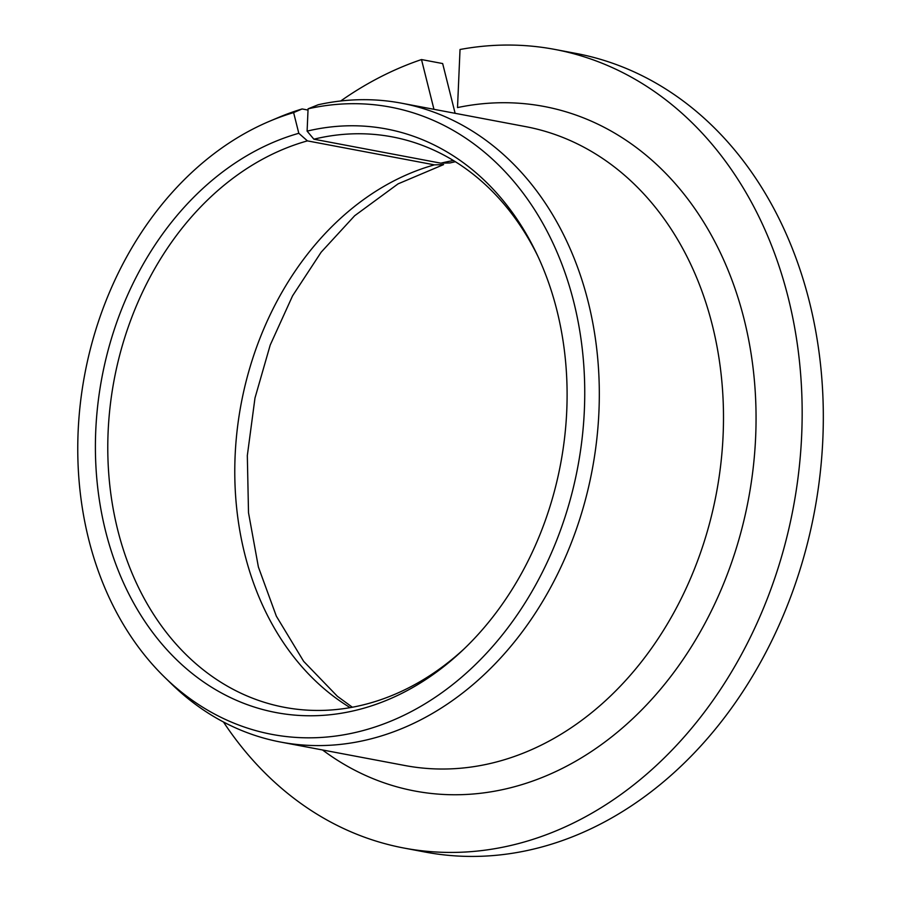 <?xml version="1.0" encoding="UTF-8"?>
<svg xmlns="http://www.w3.org/2000/svg" width="901" height="901" viewBox="0 0 901 901"><rect width="100%" height="100%" fill="white"/><g stroke="black" fill="none" stroke-linecap="round" stroke-linejoin="round"><path stroke-width="1.35" d="M308.018 110.068L302.117 108.953L293.613 112.591L298.805 133.292L307.421 140.883L434.428 164.86L443.585 164.601L398.084 183.86L354.656 215.744L321.161 252.179L292.588 295.798L270.221 345.027L254.983 398.017L247.325 455.579L248.507 512.703L258.384 566.988L276.337 616.16L303.66 661.357L337.379 696.293L352.37 707.24M433.955 109.314L421.499 59.556L442.661 63.554L455.129 113.312M307.421 140.883A290.268 228.111 -79.3 0 0 108.075 432.998A290.268 228.111 -79.3 0 0 284.457 707.33A290.268 228.111 -79.3 0 0 464.128 648.866M538.145 256.819A290.268 228.111 -79.3 0 0 392.16 136.873A290.268 228.111 -79.3 0 0 313.875 139.193L307.106 131.129L308.074 108.818A319.191 250.838 -79.3 0 1 572.462 491.225A319.191 250.838 -79.3 0 1 164.748 677.327L171.539 683.949A325.103 255.479 -79.3 0 0 280.819 742.097A325.103 255.479 -79.3 0 0 592.171 470.029A325.103 255.479 -79.3 0 0 401.441 103.176A325.103 255.479 -79.3 0 0 318.211 104.741L308.074 108.818M298.805 133.292A296.97 233.382 -79.3 0 0 110.767 549.475A296.97 233.382 -79.3 0 0 462.067 650.826A296.97 233.382 -79.3 0 0 536.94 254.251A296.97 233.382 -79.3 0 0 307.106 131.129M453.451 160.547A290.268 228.111 -79.3 0 0 440.871 163.171L449.937 162.946L455.365 161.718M421.499 59.556A406.374 319.359 -79.3 0 0 340.713 100.991M223.471 721.994A406.374 319.359 -79.3 0 0 404.031 848.066A406.374 319.359 -79.3 0 0 793.229 507.995A406.374 319.359 -79.3 0 0 554.813 49.42A406.374 319.359 -79.3 0 0 460.028 49.499L457.517 107.579A348.327 273.735 -79.3 0 1 746.625 508.434A348.327 273.735 -79.3 0 1 322.535 749.97M404.031 848.066L425.193 852.064A406.374 319.359 -79.3 0 0 814.391 511.982A406.374 319.359 -79.3 0 0 575.976 53.418L554.813 49.42M302.117 108.953A325.103 255.479 -79.3 0 0 278.488 117.479L269.748 121.173A319.191 250.838 -79.3 0 0 84.773 374.242A319.191 250.838 -79.3 0 0 164.748 677.327M440.871 163.171L313.875 139.193M293.613 112.591A319.191 250.838 -79.3 0 0 269.748 121.173M434.428 164.86A290.268 228.111 -79.3 0 0 239.114 415.62A290.268 228.111 -79.3 0 0 350.162 707.634M280.819 742.097L404.988 765.535A325.103 255.479 -79.3 0 0 716.351 493.478A325.103 255.479 -79.3 0 0 525.621 126.624L401.441 103.176"/></g></svg>
